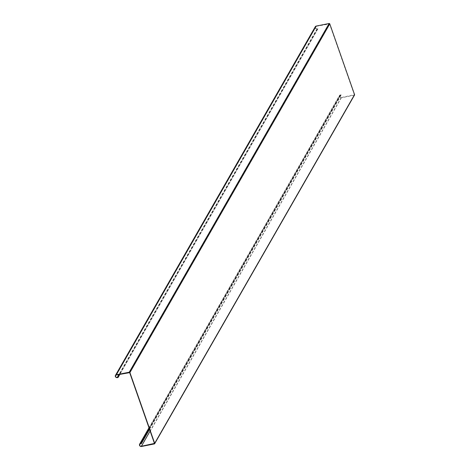 <?xml version="1.0" encoding="UTF-8"?>
<svg xmlns="http://www.w3.org/2000/svg" width="470" height="470" viewBox="0 0 470 470"><rect width="100%" height="100%" fill="white"/><g stroke="black" fill="none" stroke-linecap="round" stroke-linejoin="round"><path stroke-width="0.35" stroke-dasharray="2.35 1.76" d="M149.525 429.339L341.149 95.016L340.403 95.169A1.351 1.175 -150.2 0 0 341.244 97.56L354.321 94.699L329.535 23.929L316.292 26.308A1.351 1.175 -150.2 0 0 317.127 28.699L317.873 28.553L119.656 374.367M341.149 95.016L340.321 94.928A1.621 1.41 -150.2 0 0 341.326 97.795L354.239 95.228L154.371 443.927M341.067 94.781L149.442 429.098M315.299 26.696A1.621 1.41 -150.2 0 0 317.209 28.94L317.955 28.793L119.909 374.32M329.535 23.929L129.667 372.634M354.321 94.699L154.448 443.404L354.157 94.987M329.206 23.741L129.332 372.44M316.292 26.308L116.419 375.013M341.326 97.795L141.458 446.5M341.244 97.56L150.112 431.014M340.321 94.928L149.19 428.382M340.403 95.169L140.536 443.868M317.209 28.94L117.341 377.639M317.127 28.699L118.916 374.514M154.436 443.586L354.304 94.881M148.984 427.794L339.416 95.557M139.784 444.391L339.651 95.692M315.535 26.831L115.667 375.536"/><path stroke-width="0.7" d="M354.239 95.228A0.541 0.47 -150.2 0 0 354.568 94.652L329.781 23.882A0.541 0.47 -150.2 0 0 329.118 23.5L316.204 26.073A1.621 1.41 -150.2 0 0 315.299 26.696L115.432 375.401A1.621 1.41 29.8 0 1 116.337 374.772L129.25 372.205A0.541 0.47 29.8 0 1 129.914 372.581L154.701 443.351A0.541 0.47 29.8 0 1 154.371 443.927L141.458 446.5A1.621 1.41 29.8 0 1 140.454 443.633L141.282 443.721L140.536 443.868A1.351 1.175 29.8 0 0 141.37 446.259L154.448 443.404L129.667 372.634L116.419 375.013A1.351 1.175 29.8 0 0 117.259 377.404L118.088 377.492L119.909 374.32M149.525 429.339L141.282 443.721M149.442 429.098L141.194 443.48M118.088 377.492L117.341 377.639A1.621 1.41 29.8 0 1 115.432 375.401M119.656 374.367L118.005 377.257M354.568 94.652L154.701 443.351M329.781 23.882L129.914 372.581M329.118 23.5L129.25 372.205M316.204 26.073L116.337 374.772M150.112 431.014L141.37 446.259M149.19 428.382L140.454 443.633M118.916 374.514L117.259 377.404M154.671 443.721L354.539 95.016M139.549 444.256L148.984 427.794"/></g></svg>
